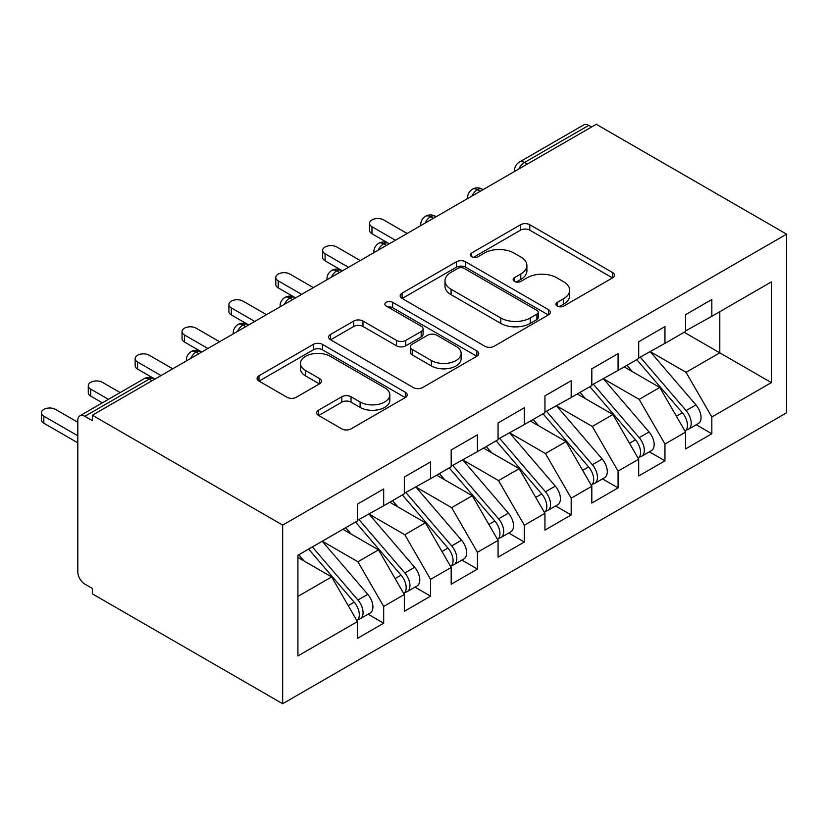 <?xml version="1.0" encoding="UTF-8"?>
<svg xmlns="http://www.w3.org/2000/svg" width="828" height="828" viewBox="0 0 828 828"><rect width="100%" height="100%" fill="white"/><g stroke="black" fill="none" stroke-linecap="round" stroke-linejoin="round"><path stroke-width="1.24" d="M557.265 306.091A4.554 2.629 0 0 0 563.713 306.091L612.596 277.866A6.51 3.757 0 0 0 614.5 275.206A6.51 3.757 0 0 0 612.596 272.547L529.775 224.73A6.51 3.757 0 0 0 520.574 224.73L471.681 252.954A4.554 2.629 0 0 0 470.345 254.817A4.554 2.629 0 0 0 471.681 256.68A4.554 2.629 0 0 0 478.129 256.68L484.452 253.026A20.824 12.027 0 0 1 513.898 253.026L520.802 257.011A20.824 12.027 0 0 1 526.898 265.509A20.824 12.027 0 0 1 520.802 274.016L514.478 277.67A4.554 2.629 0 0 0 513.143 279.522A4.554 2.629 0 0 0 514.478 281.385A4.554 2.629 0 0 0 520.915 281.385L527.239 277.732A20.824 12.027 0 0 1 556.695 277.732L563.589 281.717A20.824 12.027 0 0 1 569.695 290.214A20.824 12.027 0 0 1 563.589 298.722L557.265 302.375A4.554 2.629 0 0 0 555.93 304.228A4.554 2.629 0 0 0 557.265 306.091L557.265 302.375M318.573 410.16A6.51 3.757 0 0 0 316.669 412.82A6.51 3.757 0 0 0 318.573 415.47L341.809 428.894A6.51 3.757 0 0 0 351.01 428.894L405.306 397.543A6.51 3.757 0 0 0 407.21 394.884A6.51 3.757 0 0 0 405.306 392.234L322.485 344.407A6.51 3.757 0 0 0 313.284 344.407L258.988 375.757A6.51 3.757 0 0 0 257.084 378.417A6.51 3.757 0 0 0 258.988 381.066L287.057 397.274A6.51 3.757 0 0 0 296.258 397.274L319.494 383.861A6.51 3.757 0 0 0 321.399 381.201A6.51 3.757 0 0 0 319.494 378.551L305.573 370.509A17.409 10.05 0 0 1 300.471 363.409A17.409 10.05 0 0 1 311.224 354.125A17.409 10.05 0 0 1 330.196 356.299L384.72 387.783A17.409 10.05 0 0 1 389.812 394.884A17.409 10.05 0 0 1 379.069 404.167A17.409 10.05 0 0 1 360.097 401.994L351.01 396.747A6.51 3.757 0 0 0 341.809 396.747L318.573 410.16L318.573 415.47M596.274 124.272L786.6 234.158L282.669 525.097L92.343 415.221L596.274 124.272M484.908 346.27A6.51 3.757 0 0 0 494.109 346.27L548.405 314.919A6.51 3.757 0 0 0 550.32 312.27A6.51 3.757 0 0 0 548.405 309.61L465.584 261.793A6.51 3.757 0 0 0 456.383 261.793L402.087 293.143A6.51 3.757 0 0 0 400.183 295.793A6.51 3.757 0 0 0 402.087 298.453L484.908 346.27M388.032 307.074A4.554 2.629 0 0 1 392.658 307.716L392.658 302.303L476.856 350.917A6.51 3.757 0 0 1 478.76 353.577A6.51 3.757 0 0 1 476.856 356.237L422.559 387.576A6.51 3.757 0 0 1 413.358 387.576L330.538 339.759L330.538 334.45A6.51 3.757 0 0 0 328.633 337.11A6.51 3.757 0 0 0 330.538 339.759M330.538 334.45L353.773 321.036A6.51 3.757 0 0 1 362.974 321.036L396.56 340.422A6.51 3.757 0 0 0 405.772 340.422L421.183 331.531A6.51 3.757 0 0 0 423.087 328.871A6.51 3.757 0 0 0 421.183 326.211L386.21 306.029A4.554 2.629 0 0 1 384.875 304.166A4.554 2.629 0 0 1 387.69 301.734A4.554 2.629 0 0 1 392.658 302.303M92.343 415.221L92.343 420.634L84.849 416.298A9.946 5.744 -120 0 0 79.871 415.811A9.946 5.744 -120 0 0 77.811 420.355L77.811 571.92A9.946 5.744 -120 0 0 84.849 584.102L92.343 588.429L92.343 593.842L282.669 703.728L282.669 525.097M282.669 703.728L786.6 412.779L786.6 234.158M684.176 332.266L771.365 382.608L771.365 281.924L711.832 316.296L711.832 299.519L685.584 314.671L685.584 331.448L664.956 343.361L664.956 326.584L638.698 341.736L638.698 358.514L618.071 370.426L618.071 353.649L591.823 368.802L591.823 385.579L571.196 397.492L571.196 380.714L544.948 395.867L544.948 412.644L524.321 424.557L524.321 407.769L498.073 422.932L498.073 439.709L477.445 451.622L477.445 434.835L451.188 449.997L451.188 466.775L430.57 478.687L430.57 461.9L404.312 477.063L404.312 493.84L383.685 505.753L383.685 488.965L357.437 504.128L357.437 520.905L297.904 555.277L297.904 655.952L357.437 621.59L331.655 576.93L297.904 557.441M771.365 382.608L711.832 416.981L686.05 372.321L650.425 351.755M696.245 424.764L711.832 433.758L711.832 416.981M711.832 433.758L685.584 448.911L685.584 432.133L664.956 444.046L639.175 399.386L603.54 378.82M649.369 451.829L664.956 460.823L664.956 444.046M664.956 460.823L638.698 475.976L638.698 459.198L618.071 471.111L592.289 426.451L556.664 405.886M602.494 478.894L618.071 487.889L618.071 471.111M618.071 487.889L591.823 503.041L591.823 486.264L571.196 498.166L545.414 453.516L509.789 432.94M555.619 505.96L571.196 514.954L571.196 498.166M571.196 514.954L544.948 530.106L544.948 513.329L524.321 525.231L498.539 480.582L462.914 460.006M508.744 533.025L524.321 542.019L524.321 525.231M524.321 542.019L498.073 557.172L498.073 540.394L477.445 552.297L451.664 507.647L416.029 487.071M461.858 560.08L477.445 569.084L477.445 552.297M477.445 569.084L451.188 584.237L451.188 567.459L430.57 579.362L404.788 534.712L369.153 514.136M414.983 587.145L430.57 596.15L430.57 579.362M430.57 596.15L404.312 611.302L404.312 594.525L383.685 606.427L357.903 561.767L322.278 541.201M368.108 614.21L383.685 623.205L383.685 606.427M383.685 623.205L357.437 638.367L357.437 621.59M357.437 520.367L383.685 505.753M297.904 596.419L331.655 576.93M404.312 493.302L430.57 478.687M357.903 561.767L378.531 549.864L342.906 529.299M404.312 594.525L378.531 549.864M451.188 466.236L477.445 451.622M404.788 534.712L425.406 522.799L389.781 502.234M451.188 567.459L425.406 522.799M498.073 439.171L524.321 424.557M451.664 507.647L472.291 495.734L436.656 475.168M498.073 540.394L472.291 495.734M544.948 412.106L571.196 397.492M498.539 480.582L519.166 468.669L483.542 448.103M544.948 513.329L519.166 468.669M591.823 385.041L618.071 370.426M545.414 453.516L566.041 441.603L530.417 421.038M591.823 486.264L566.041 441.603M638.698 357.975L664.956 343.361M592.289 426.451L612.917 414.538L577.292 393.973M638.698 459.198L612.917 414.538M591.585 126.984L588.78 125.359L524.434 162.505L527.25 164.13M518.814 168.995A9.946 5.744 120 0 1 524.434 162.505A9.946 5.744 60 0 0 519.466 162.009L583.802 124.862A9.946 5.744 60 0 1 588.78 125.359M685.584 330.91L711.832 316.296M686.05 372.321L719.801 352.831L719.801 311.701L771.365 281.924M639.175 399.386L659.792 387.473L624.167 366.907M685.584 432.133L659.792 387.473M480.136 191.33L477.321 189.705A9.946 5.744 -120 0 0 472.353 189.208A9.946 5.744 -120 0 0 472.239 189.281C469.145 191.537 467.603 194.342 467.613 197.685A9.946 5.744 0 0 0 467.716 198.503M433.261 218.395L430.446 216.77A9.946 5.744 -120 0 0 425.478 216.274A9.946 5.744 -120 0 0 425.364 216.346C422.259 218.602 420.717 221.397 420.738 224.75A9.946 5.744 0 0 0 420.831 225.568M386.386 245.45L383.571 243.836A9.946 5.744 -120 0 0 378.603 243.339A9.946 5.744 -120 0 0 378.479 243.411C375.384 245.668 373.842 248.462 373.863 251.815A9.946 5.744 0 0 0 373.956 252.633M339.511 272.515L336.696 270.891A9.946 5.744 -120 0 0 331.717 270.404A9.946 5.744 -120 0 0 331.604 270.477C328.509 272.733 326.967 275.527 326.977 278.881A9.946 5.744 0 0 0 327.081 279.688M292.626 299.581L289.821 297.956A9.946 5.744 -120 0 0 284.842 297.469A9.946 5.744 -120 0 0 284.728 297.542C281.634 299.798 280.092 302.593 280.102 305.946A9.946 5.744 0 0 0 280.206 306.753M245.75 326.646L242.935 325.021A9.946 5.744 -120 0 0 237.967 324.535A9.946 5.744 -120 0 0 237.853 324.607C234.759 326.853 233.217 329.658 233.227 333.011A9.946 5.744 0 0 0 233.33 333.819M198.875 353.711L196.06 352.086A9.946 5.744 -120 0 0 191.092 351.6A9.946 5.744 -120 0 0 190.978 351.662C187.873 353.918 186.331 356.723 186.352 360.066A9.946 5.744 0 0 0 186.445 360.884M559.086 306.733L563.589 304.135A20.824 12.027 0 0 0 569.695 295.627L569.695 290.214M526.898 265.509L526.898 270.922A20.824 12.027 0 0 1 520.802 279.429L516.299 282.027M612.513 277.918L529.775 230.143A6.51 3.757 0 0 0 520.574 230.143L473.502 257.322M548.322 314.971L465.584 267.206A6.51 3.757 0 0 0 456.383 267.206L402.17 298.504M536.906 314.123A4.554 2.629 0 0 0 538.241 312.27A4.554 2.629 0 0 0 536.906 310.407L464.208 268.438A4.554 2.629 0 0 0 457.76 268.438L451.094 272.288A20.824 12.027 0 0 0 444.988 280.785A20.824 12.027 0 0 0 451.094 289.282L500.785 317.983A20.824 12.027 0 0 0 530.23 317.983L536.906 314.123L536.906 319.536A4.554 2.629 0 0 0 538.241 317.683L538.241 312.27M444.988 280.785L444.988 286.198A20.824 12.027 0 0 0 451.094 294.696L451.094 289.282M536.906 319.536L530.23 323.396A20.824 12.027 0 0 1 500.785 323.396L451.094 294.696M330.62 339.811L353.773 326.449L353.773 321.036M423.087 328.871L423.087 334.284A6.51 3.757 0 0 1 421.183 336.944L405.772 345.835A6.51 3.757 0 0 1 396.56 345.835L362.974 326.449A6.51 3.757 0 0 0 353.773 326.449M392.658 307.716L476.773 356.278M431.419 360.553A17.409 10.05 0 0 0 450.391 362.726A17.409 10.05 0 0 0 461.134 353.442A17.409 10.05 0 0 0 456.042 346.342L436.822 335.247A6.51 3.757 0 0 0 427.621 335.247L412.209 344.148A6.51 3.757 0 0 0 410.305 346.797A6.51 3.757 0 0 0 412.209 349.457L431.419 360.553L431.419 365.966A17.409 10.05 0 0 0 450.391 368.139A17.409 10.05 0 0 0 461.134 358.855L461.134 353.442M410.305 346.797L410.305 352.21A6.51 3.757 0 0 0 412.209 354.87L412.209 349.457M431.419 365.966L412.209 354.87M389.812 394.884L389.812 400.297A17.409 10.05 0 0 1 379.069 409.581A17.409 10.05 0 0 1 360.097 407.407L351.01 402.16A6.51 3.757 0 0 0 341.809 402.16L318.656 415.521M300.471 363.409L300.471 368.822A17.409 10.05 0 0 0 305.573 375.922L305.573 370.509M319.411 383.913L305.573 375.922M405.223 397.595L322.485 349.82A6.51 3.757 0 0 0 313.284 349.82L259.071 381.118M640.52 357.468L686.081 410.584A13.258 7.659 60 0 1 691.204 423.191A13.258 7.659 60 0 1 688.461 429.256L698.304 423.574A13.258 7.659 -120 0 0 701.047 417.509A13.258 7.659 -120 0 0 695.934 404.902L650.363 351.786M688.461 429.256A13.258 7.659 60 0 1 686.308 429.877M636.763 359.631L682.334 412.758A13.258 7.659 60 0 1 687.457 425.354A13.258 7.659 60 0 1 685.046 431.212M371.969 226.717L371.969 233.755A8.29 4.782 180 0 1 369.547 230.37L369.547 223.332A8.29 4.782 0 0 0 371.969 226.717L395.411 240.244M407.128 233.475L383.685 219.948A8.29 4.782 0 0 0 374.66 218.913A8.29 4.782 0 0 0 369.547 223.332M632.323 371.617L626.92 365.314M371.969 233.755L389.315 243.763M593.635 384.534L639.206 437.65A13.258 7.659 60 0 1 644.329 450.256A13.258 7.659 60 0 1 641.576 456.321L651.429 450.639A13.258 7.659 -120 0 0 654.172 444.574A13.258 7.659 -120 0 0 649.048 431.968L603.488 378.851M641.576 456.321A13.258 7.659 60 0 1 639.433 456.942M589.888 386.697L635.459 439.823A13.258 7.659 60 0 1 640.572 452.419A13.258 7.659 60 0 1 638.171 458.277M325.094 253.782L325.094 260.82A8.29 4.782 180 0 1 322.661 257.436L322.661 250.398A8.29 4.782 0 0 0 325.094 253.782L348.526 267.309M360.252 260.541L336.81 247.013A8.29 4.782 0 0 0 327.784 245.978A8.29 4.782 0 0 0 322.661 250.398M585.448 398.682L580.045 392.379M325.094 260.82L342.43 270.828M546.759 411.599L592.33 464.715A13.258 7.659 60 0 1 597.454 477.321A13.258 7.659 60 0 1 594.701 483.386L604.543 477.704A13.258 7.659 -120 0 0 607.297 471.639A13.258 7.659 -120 0 0 602.173 459.033L556.602 405.917M594.701 483.386A13.258 7.659 60 0 1 592.558 484.007M543.013 413.762L588.584 466.888A13.258 7.659 60 0 1 593.697 479.484A13.258 7.659 60 0 1 591.295 485.343M278.218 280.847L278.218 287.885A8.29 4.782 180 0 1 275.786 284.501L275.786 277.463A8.29 4.782 0 0 0 278.218 280.847L301.651 294.375M313.367 287.606L289.935 274.078A8.29 4.782 0 0 0 280.899 273.043A8.29 4.782 0 0 0 275.786 277.463M538.573 425.747L533.17 419.444M278.218 287.885L295.555 297.894M499.884 438.664L545.455 491.78A13.258 7.659 60 0 1 550.568 504.387A13.258 7.659 60 0 1 547.825 510.452L557.668 504.769A13.258 7.659 -120 0 0 560.421 498.704A13.258 7.659 -120 0 0 555.298 486.098L509.727 432.982M547.825 510.452A13.258 7.659 60 0 1 545.683 511.073M496.138 440.827L541.698 493.943A13.258 7.659 60 0 1 546.822 506.55A13.258 7.659 60 0 1 544.41 512.408M231.333 307.912L231.333 314.94A8.29 4.782 180 0 1 228.911 311.566L228.911 304.528A8.29 4.782 0 0 0 231.333 307.912L254.776 321.44M266.492 314.671L243.059 301.144A8.29 4.782 0 0 0 234.024 300.109A8.29 4.782 0 0 0 228.911 304.528M491.687 452.812L486.284 446.509M231.333 314.94L248.679 324.959M453.009 465.729L498.58 518.846A13.258 7.659 60 0 1 503.693 531.452A13.258 7.659 60 0 1 500.95 537.517L510.793 531.835A13.258 7.659 -120 0 0 513.536 525.77A13.258 7.659 -120 0 0 508.423 513.163L462.852 460.047M500.95 537.517A13.258 7.659 60 0 1 498.808 538.128M449.252 467.892L494.823 521.009A13.258 7.659 60 0 1 499.946 533.615A13.258 7.659 60 0 1 497.535 539.463M184.458 334.967L184.458 342.005A8.29 4.782 180 0 1 182.036 338.631L182.036 331.593A8.29 4.782 0 0 0 184.458 334.967L207.9 348.505M219.617 341.736L196.174 328.209A8.29 4.782 0 0 0 187.149 327.174A8.29 4.782 0 0 0 182.036 331.593M444.812 479.878L439.409 473.575M184.458 342.005L201.804 352.024M406.134 492.795L451.695 545.911A13.258 7.659 60 0 1 456.818 558.517A13.258 7.659 60 0 1 454.075 564.582L463.918 558.9A13.258 7.659 -120 0 0 466.661 552.825A13.258 7.659 -120 0 0 461.538 540.229L415.977 487.112M454.075 564.582A13.258 7.659 60 0 1 451.922 565.193M402.377 494.958L447.948 548.074A13.258 7.659 60 0 1 453.071 560.68A13.258 7.659 60 0 1 450.66 566.528M137.583 362.033L137.583 369.071A8.29 4.782 180 0 1 135.15 365.686L135.15 358.659A8.29 4.782 0 0 0 137.583 362.033L161.015 375.57M172.742 368.802L149.299 355.274A8.29 4.782 0 0 0 140.274 354.229A8.29 4.782 0 0 0 135.15 358.659M397.937 506.943L392.534 500.64M137.583 369.071L154.929 379.089M359.248 519.86L404.82 572.976A13.258 7.659 60 0 1 409.943 585.582A13.258 7.659 60 0 1 407.19 591.647L417.043 585.965A13.258 7.659 -120 0 0 419.786 579.89A13.258 7.659 -120 0 0 414.662 567.294L369.091 514.178M407.19 591.647A13.258 7.659 60 0 1 405.047 592.258M355.502 522.023L401.073 575.139A13.258 7.659 60 0 1 406.186 587.745A13.258 7.659 60 0 1 403.785 593.593M90.707 389.098L90.707 396.136A8.29 4.782 180 0 1 88.275 392.751L88.275 385.713A8.29 4.782 0 0 0 90.707 389.098L108.416 399.324M120.132 392.565L102.424 382.339A8.29 4.782 0 0 0 93.388 381.294A8.29 4.782 0 0 0 88.275 385.713M351.062 533.998L345.659 527.705M90.707 396.136L102.32 402.843M312.373 546.925L357.944 600.041A13.258 7.659 60 0 1 363.057 612.637A13.258 7.659 60 0 1 360.315 618.713L370.157 613.03A13.258 7.659 -120 0 0 372.91 606.955A13.258 7.659 -120 0 0 367.787 594.359L322.216 541.233M360.315 618.713A13.258 7.659 60 0 1 358.172 619.323M308.627 549.088L354.198 602.204A13.258 7.659 60 0 1 359.311 614.811A13.258 7.659 60 0 1 356.899 620.658M43.832 416.163L43.832 423.201A8.29 4.782 180 0 1 41.4 419.817L41.4 412.779A8.29 4.782 0 0 0 43.832 416.163L77.811 435.787M77.811 422.259L55.548 409.405A8.29 4.782 0 0 0 46.513 408.359A8.29 4.782 0 0 0 41.4 412.779M304.186 561.063L298.784 554.77M43.832 423.201L77.811 442.825M152 380.776L149.185 379.152L84.849 416.298M154.908 379.1L154.153 378.665A9.946 5.744 120 0 0 149.185 379.152A9.946 5.744 -120 0 0 144.217 378.665L79.871 415.811M483.055 189.643L482.3 189.208A9.946 5.744 120 0 0 477.321 189.705A9.946 5.744 120 0 0 471.929 196.06M514.499 171.489L514.499 170.62A9.946 5.744 0 0 0 514.592 171.437M436.17 216.708L435.424 216.274A9.946 5.744 120 0 0 430.446 216.77A9.946 5.744 120 0 0 425.054 223.125M389.295 243.774L388.539 243.339A9.946 5.744 120 0 0 383.571 243.836A9.946 5.744 120 0 0 378.179 250.191M342.419 270.839L341.664 270.404A9.946 5.744 120 0 0 336.696 270.891A9.946 5.744 120 0 0 331.303 277.256M295.544 297.904L294.789 297.469A9.946 5.744 120 0 0 289.821 297.956A9.946 5.744 120 0 0 284.418 304.321M248.669 324.969L247.914 324.535A9.946 5.744 120 0 0 242.935 325.021A9.946 5.744 120 0 0 237.543 331.386M201.784 352.035L201.038 351.6A9.946 5.744 120 0 0 196.06 352.086A9.946 5.744 120 0 0 190.668 358.452M563.589 304.135L563.589 298.722M514.478 281.385L514.478 277.67M520.802 279.429L520.802 274.016M471.681 256.68L471.681 252.954M520.574 230.143L520.574 224.73M529.775 230.143L529.775 224.73M612.596 277.866L612.596 272.547M402.087 298.453L402.087 293.143M456.383 267.206L456.383 261.793M465.584 267.206L465.584 261.793M548.405 314.919L548.405 309.61M500.785 323.396L500.785 317.983M530.23 323.396L530.23 317.983M362.974 326.449L362.974 321.036M396.56 345.835L396.56 340.422M405.772 345.835L405.772 340.422M421.183 336.944L421.183 331.531M476.856 356.237L476.856 350.917M341.809 402.16L341.809 396.747M351.01 402.16L351.01 396.747M360.097 407.407L360.097 401.994M319.494 383.861L319.494 378.551M258.988 381.066L258.988 375.757M313.284 349.82L313.284 344.407M322.485 349.82L322.485 344.407M405.306 397.543L405.306 392.234M682.334 412.758L676.372 416.194M695.934 404.902L686.081 410.584M635.459 439.823L629.497 443.259M649.048 431.968L639.206 437.65M588.584 466.888L582.622 470.325M602.173 459.033L592.33 464.715M541.698 493.943L535.747 497.39M555.298 486.098L545.455 491.78M494.823 521.009L488.872 524.455M508.423 513.163L498.58 518.846M447.948 548.074L441.986 551.52M461.538 540.229L451.695 545.911M401.073 575.139L395.111 578.586M414.662 567.294L404.82 572.976M354.198 602.204L348.236 605.651M367.787 594.359L357.944 600.041M482.3 189.208A9.946 9.946 0 0 0 472.353 189.208M519.466 162.009A9.946 9.946 0 0 0 514.499 170.62M435.424 216.274A9.946 9.946 0 0 0 425.478 216.274M467.613 197.685L467.613 198.554M388.539 243.339A9.946 9.946 0 0 0 378.603 243.339M420.738 224.75L420.738 225.62M341.664 270.404A9.946 9.946 0 0 0 331.717 270.404M373.863 251.815L373.863 252.685M294.789 297.469A9.946 9.946 0 0 0 284.842 297.469M326.977 278.881L326.977 279.75M247.914 324.535A9.946 9.946 0 0 0 237.967 324.535M280.102 305.946L280.102 306.815M201.038 351.6A9.946 9.946 0 0 0 191.092 351.6M233.227 333.011L233.227 333.881M154.153 378.665A9.946 9.946 0 0 0 144.217 378.665M186.352 360.066L186.352 360.946"/></g></svg>
